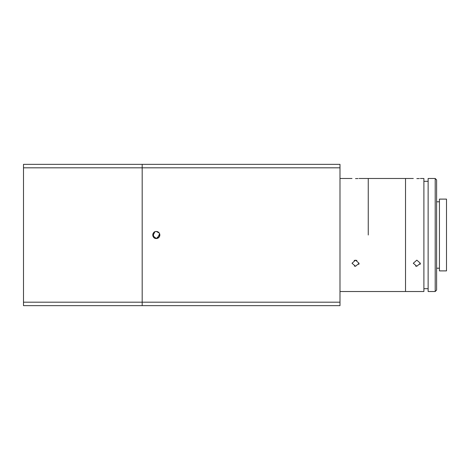 <?xml version="1.0" encoding="UTF-8"?>
<svg xmlns="http://www.w3.org/2000/svg" width="470" height="470" viewBox="0 0 470 470"><rect width="100%" height="100%" fill="white"/><g stroke="black" fill="none" stroke-linecap="round" stroke-linejoin="round"><path stroke-width="0.7" d="M420.362 178.483L423.893 178.483L423.893 291.517L405.528 291.517L405.528 178.483L359.068 178.483M368.251 235L368.251 178.483L368.251 235M416.831 178.594C421.384 178.471 421.384 178.471 416.831 178.594C412.272 178.471 412.272 178.471 416.831 178.594L418.141 178.576M418.23 178.576L419.293 178.541M339.992 291.517L405.528 291.517L405.528 178.483L413.295 178.483M416.831 266.261L413.295 263.259L416.831 260.145L420.362 263.259L416.831 266.261M415.639 266.091L416.608 266.255M435.197 235L435.197 178.483L428.135 178.483L428.135 291.517L435.197 291.517L435.197 235M435.197 178.483L436.612 179.898L436.612 290.102L435.197 291.517M420.092 264.428L420.362 263.259M446.5 235L446.5 199.11L439.438 199.11L439.438 270.89L446.5 270.89L446.5 235M354.345 266.091L355.314 266.255M358.798 264.428L359.068 263.259L355.537 266.261L352.007 263.259L355.537 260.145L359.068 263.259M354.198 260.38L356.871 260.38M355.537 178.594C360.09 178.471 360.09 178.471 355.537 178.594C350.978 178.471 350.978 178.471 355.537 178.594L356.848 178.576M159.254 233.044L156.316 231.469A3.531 3.531 0 0 0 152.779 235A3.531 3.531 0 0 0 156.316 238.531L159.847 235M156.316 231.469C151.763 231.246 151.751 238.748 156.316 238.531A3.531 3.531 0 0 0 159.847 235A3.531 3.531 0 0 0 156.316 231.469L157.004 231.534M154.959 231.739L152.85 235.687L156.316 238.531M142.187 302.187L339.992 302.187L339.992 305.647L142.187 305.647L142.187 302.187L23.5 302.187L23.5 305.647L142.187 305.647L142.187 164.353L339.992 164.353L339.992 167.814L142.187 167.814L142.187 302.187M157.667 238.261L159.577 233.649M339.992 167.814L339.992 302.187M356.941 178.576L357.999 178.541M153.49 232.879L153.49 237.121M23.5 302.187L23.5 167.814L142.187 167.814L142.187 164.353L23.5 164.353L23.5 167.814M43.446 164.353L59.431 164.353M428.135 181.308L423.893 181.308M439.438 201.795L436.612 201.795M439.438 268.205L436.612 268.205M428.135 288.692L423.893 288.692M352.007 178.483L339.992 178.483"/></g></svg>
